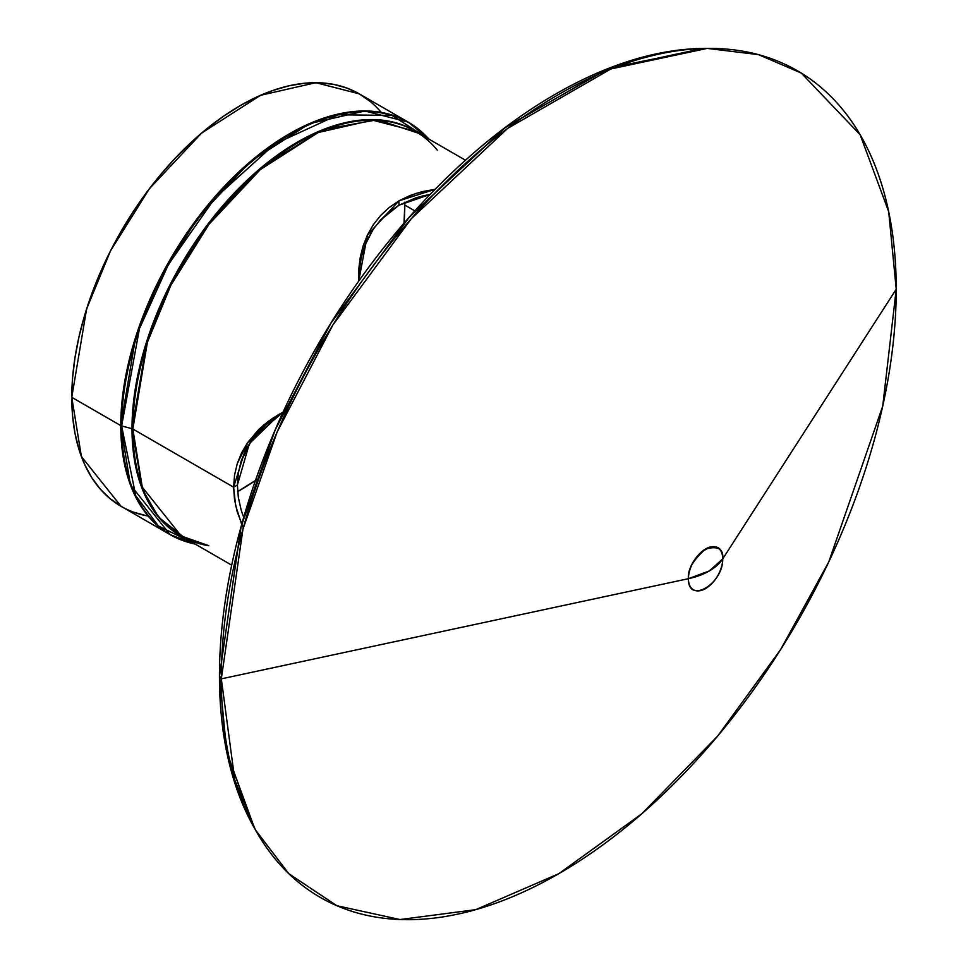 <?xml version="1.0" encoding="UTF-8"?>
<svg xmlns="http://www.w3.org/2000/svg" width="968" height="968" viewBox="0 0 968 968"><rect width="100%" height="100%" fill="white"/><g stroke="black" fill="none" stroke-linecap="round" stroke-linejoin="round"><path stroke-width="1.45" d="M429.042 139.186L408.254 122.137A238.152 137.492 120 0 0 224.733 185.941A238.152 137.492 120 0 0 120.782 425.605A238.152 137.492 120 0 1 235.103 175.45A238.152 137.492 120 0 1 422.847 132.943L408.254 122.137L364.875 110.993L309.53 123.614L250.591 161.39L198.331 217.122L159.587 279.038L135.629 337.215L120.782 425.605A2.904 1.682 0 0 0 121.641 425.956L139.428 328.721L168.432 264.47L214.811 198.283L274.985 143.881L338.243 114.793L391.955 115.398L428.993 139.162A237.959 137.383 -60 0 0 240.367 171.723A237.959 137.383 -60 0 0 121.641 425.956L131.999 428.667A2.904 1.682 180 0 1 132.846 429.005L142.296 487.182L181.27 536.03L208.507 545.577M370.345 101.579L359.249 93.848L315.87 82.691L260.525 95.312L201.586 133.1L149.314 188.821L110.57 250.748L86.624 308.913L71.777 397.316L120.782 425.605A2.904 1.682 0 0 0 121.641 425.956L131.999 428.667L142.332 489.167L158.631 517.251L185.203 538.305L158.631 517.251L142.332 489.167L131.999 428.667L147.148 340.046L171.663 281.664L211.23 219.881L264.216 165.189L323.179 129.579L377.472 119.754L418.987 133.378L377.472 119.754L323.179 129.579L264.216 165.189L211.23 219.881L171.663 281.664L147.148 340.046L131.999 428.667A2.904 1.682 180 0 1 132.846 429.005L233.615 487.194L234.534 475.179L237.233 463.66L241.625 452.782L247.542 442.715L258.94 429.296L267.942 421.624L278.457 414.691M280.405 413.59L249.393 443.574L237.402 485.004L238.334 497.334L241.08 509.725L238.334 497.334L237.402 485.004L238.334 472.965L241.068 461.385L251.498 440.379L267.386 422.968L280.442 413.578L262.969 426.961L251.498 440.379L245.533 450.459L241.068 461.385L238.334 472.965L237.402 485.004L233.615 487.194L234.534 475.179L237.233 463.66L247.542 442.715L263.32 425.327L272.794 418.188L283.116 412.162L277.864 415.03M430.131 194.447L398.925 205.24L388.991 212.04L380.364 220.172L373.152 229.428L365.093 244.952L361.488 256.23L358.777 273.799L360.241 262.013L363.109 250.531L367.416 239.568L373.152 229.428L380.364 220.172L398.925 205.24L422.169 196.056L430.131 194.447L416.01 197.774L398.925 205.24L398.925 200.86L415.95 193.394L435.116 189.304L422.084 191.664L410.033 195.512L398.925 200.86L435.116 189.304M465.475 160.216L415.054 131.103L372.474 120.153L318.133 132.543L260.271 169.63L208.967 224.334L170.937 285.124L147.414 342.224L132.846 429.005L233.615 487.194L247.518 442.751L283.031 412.199M398.925 200.86L398.925 205.24L398.925 200.86L367.429 235.03L358.692 281.156L358.777 268.971L360.265 257.185L363.169 245.751L367.477 234.946L373.249 224.818L380.484 215.622L389.039 207.624L398.925 200.86L389.039 207.624L380.484 215.622L373.249 224.818L367.477 234.946L363.169 245.751L360.265 257.185L358.777 268.971L358.68 280.95M707.185 48.4L703.046 48.448L607.239 68.897L504.425 128.078L408.484 218.03L330.463 323.784L275.021 430.216L240.996 526.894L219.458 675.966L226.814 752.475L254.705 828.572A474.998 274.247 120 0 1 219.458 675.966L221.321 678.858L242.956 529.097L277.151 431.958L332.847 325.03L411.243 218.768L507.631 128.405L610.929 68.946L707.185 48.4L758.513 54.644L801.238 73.036L860.116 134.697L888.697 211.689L896.223 289.214L722.721 558.887C723.326 532.896 687.812 553.394 688.43 578.683C687.449 569.886 693.161 559.988 705.575 548.989C717.978 545.662 723.689 548.965 722.721 558.887L709.314 570.951L722.721 558.887L896.223 289.214A477.224 275.529 -60 0 0 558.778 94.38A477.224 275.529 -60 0 0 221.321 678.858L688.43 578.683L709.314 570.951L688.43 578.683C687.812 604.685 723.326 584.176 722.721 558.887L896.223 289.214L882.731 406.1L828.741 561.972L780.656 649.504L717.578 736.164L641.845 813.749L558.778 873.693L475.711 909.666L399.978 919.539L336.888 905.721L288.815 873.693L255.443 829.915L234.825 780.172L221.321 678.858L688.43 578.683A24.248 14 120 0 0 705.575 588.58A24.248 14 120 0 0 722.721 558.887A24.248 14 -60 0 0 705.575 548.989A24.248 14 -60 0 0 688.43 578.683A58.201 33.602 0 0 0 709.314 570.951A58.201 33.602 0 0 0 722.721 558.887A24.248 14 120 0 1 705.575 588.58A24.248 14 120 0 1 688.43 578.683L221.321 678.858A477.224 275.529 120 0 0 255.709 830.387A477.224 275.529 120 0 0 634.947 819.654A477.224 275.529 120 0 0 896.223 289.214A477.224 275.529 -60 0 0 558.778 94.38A477.224 275.529 -60 0 0 221.321 678.858A477.224 275.529 120 0 0 558.778 873.693A477.224 275.529 120 0 0 896.223 289.214M237.668 491.587L255.443 480.527A232.792 134.407 120 0 1 237.668 491.587L256.302 479.934M404.757 202.179A232.792 134.407 -60 0 1 404.781 205.059A232.792 134.407 -60 0 0 404.757 202.179L404.781 205.059A232.792 134.407 120 0 1 404.067 223.1L404.781 205.059L414.849 210.867L404.781 205.059L403.983 224.14M408.254 122.137L359.249 93.848L347.004 88.1L333.73 84.397L319.549 82.776L304.618 83.236L289.057 85.789L273.024 90.411L256.677 97.054L240.173 105.645L223.668 116.112L207.321 128.345L191.289 142.236L175.728 157.651L160.785 174.434L146.616 192.426L133.342 211.46L121.097 231.34L110.001 251.886L100.152 272.903L91.657 294.175L84.591 315.495L79.025 336.683L75.008 357.507L72.588 377.786L71.777 397.316L72.588 415.901L75.008 433.386L79.025 449.575L84.591 464.325L91.657 477.502L100.152 488.961L110.001 498.605L121.097 506.337L81.409 456.569L71.777 397.316L120.782 425.605A2.904 1.682 0 0 0 121.641 425.956L135.738 495.676L158.437 525.975L195.209 544.089A237.959 137.383 120 0 1 121.641 425.956A237.959 137.383 -60 0 1 240.367 171.723A237.959 137.383 -60 0 1 428.993 139.162M133.342 512.084L146.616 515.787M219.458 675.966A474.998 274.247 120 0 1 705.103 48.436L609.32 68.087L506.216 126.735L409.779 216.554L331.25 322.513L275.408 429.32L241.141 526.374L219.458 675.966L221.321 678.858L219.458 675.966L226.621 751.507L253.689 826.769L255.709 830.387M415.054 131.103L372.474 120.153L318.133 132.543L260.271 169.63L208.967 224.334L170.937 285.124L147.414 342.224L132.846 429.005L142.296 487.182L181.27 536.03L231.703 565.155M243.295 527.862L237.172 511.649L234.522 499.415L233.615 487.194L235.635 505.526L241.528 523.894M381.198 112.409A238.152 137.492 120 0 0 192.172 141.425A238.152 137.492 120 0 0 71.777 397.316L120.782 425.605A238.152 137.492 -60 0 0 186.763 541.862A238.152 137.492 -60 0 1 170.102 534.626L130.414 484.871L120.782 425.605A238.152 137.492 -60 0 0 170.102 534.626L121.097 506.337M358.559 275.977L358.559 274.948M358.777 273.799L358.584 278.215M237.402 485.004L233.615 487.194L237.402 485.004M241.08 509.725L243.089 515.884M185.203 538.305A233.966 135.084 -60 0 1 131.999 428.667A2.904 1.682 180 0 1 132.846 429.005A233.784 134.975 120 0 0 208.822 545.758M195.209 544.089A237.959 137.383 120 0 1 121.641 425.956L131.999 428.667A233.966 135.084 -60 0 1 237.172 190.031A233.966 135.084 -60 0 1 418.987 133.378M437.246 150.1A233.784 134.975 120 0 0 251.607 177.289A233.784 134.975 120 0 0 132.846 429.005L233.615 487.194M404.781 205.059L414.849 210.867M71.777 397.316A238.152 137.492 120 0 0 148.152 516.065M170.102 534.626L195.258 544.113"/></g></svg>
